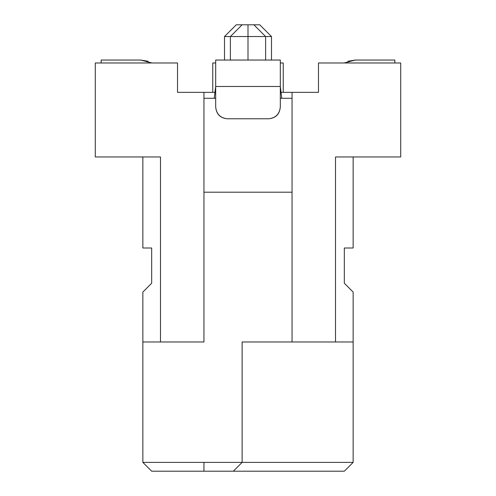 <?xml version="1.0" encoding="UTF-8"?>
<svg xmlns="http://www.w3.org/2000/svg" width="496" height="496" viewBox="0 0 496 496"><rect width="100%" height="100%" fill="white"/><g stroke="black" fill="none" stroke-linecap="round" stroke-linejoin="round"><path stroke-width="0.74" d="M248 24.8L253.871 24.8L248 24.8C240.424 24.8 240.424 24.8 248 24.8L248 36.549C225.277 36.549 225.277 36.549 248 36.549L248 60.041L248 36.549C270.723 36.549 270.723 36.549 248 36.549L248 24.8C255.576 24.8 255.576 24.8 248 24.8C232.853 24.8 232.853 24.8 248 24.8L236.251 24.8L248 24.8C263.147 24.8 263.147 24.8 248 24.8L259.749 24.8L271.492 36.549L265.62 36.549L271.492 36.549L271.492 60.041M224.508 60.041L224.508 36.549L230.38 36.549L224.508 36.549L236.251 24.8M203.93 471.2L203.955 462.39L242.129 462.39L242.129 341.98L292.051 341.98L242.129 341.98L242.129 462.39L353.14 462.39L203.949 462.39L203.943 471.2L233.318 471.2L242.129 462.39L233.318 471.2L344.329 471.2L353.14 462.39L353.14 341.98L292.051 341.98L292.051 92.349L318.482 92.349L281.04 92.349L292.051 92.349L292.051 341.98L353.14 341.98L353.14 292.051L353.14 462.39L344.329 471.2L170.171 471.2M142.86 292.051L151.671 283.241L151.671 248L142.86 248L151.671 248L151.671 283.241L142.86 292.051L142.86 462.39L203.949 462.39L142.86 462.39L151.671 471.2L142.86 462.39L142.86 341.98L160.481 341.98L160.481 156.959L95.282 156.959L95.282 62.98L177.518 62.98L95.282 62.98L95.282 156.959L160.481 156.959L160.481 341.98L203.949 341.98L203.949 92.349L177.518 92.349L177.518 62.98L177.518 92.349L214.96 92.349L203.949 92.349L203.949 341.98L160.481 341.98M142.86 248L142.86 156.959L142.86 248M353.14 156.959L353.14 248L353.14 156.959M212.759 92.349L212.759 62.98L215.692 62.98L212.759 62.98L212.759 92.349M151.671 471.2L203.937 471.2M283.241 62.98L283.241 92.349L283.241 62.98L280.308 62.98L283.241 62.98M335.519 341.98L335.519 156.959L400.718 156.959L400.718 62.98L318.482 62.98L318.482 92.349L318.482 62.98L400.718 62.98L400.718 156.959L335.519 156.959L335.519 341.98M353.14 292.051L344.329 283.241L344.329 248L353.14 248L344.329 248L344.329 283.241L353.14 292.051M248 36.549C270.729 36.549 270.723 36.549 248 36.549C225.271 36.549 225.277 36.549 248 36.549M203.949 341.98L203.949 192.2L292.051 192.2L203.949 192.2M292.051 98.282L280.308 98.282L292.051 98.282M215.692 98.282L203.949 98.282L215.692 98.282M394.841 62.98L394.841 60.041L355.396 60.041L344.019 62.98L355.396 60.041L347.969 61.25L355.396 60.041L394.841 60.041L394.841 62.98M151.981 62.98L140.604 60.041L101.159 60.041L101.159 62.98L101.159 60.041L140.604 60.041L148.031 61.25L140.604 60.041L148.031 61.25L140.604 60.041L148.031 61.25L140.604 60.041L148.031 61.25L140.604 60.041L148.031 61.25L140.604 60.041L148.031 61.25L140.604 60.041L151.981 62.98M394.841 60.041L355.396 60.041L347.969 61.25L355.396 60.041M140.604 60.041L148.031 61.25L140.604 60.041M214.216 98.282L215.692 86.471L214.216 98.282M280.308 86.471L281.784 98.282L280.308 86.471L280.308 107.031L280.308 86.471L215.692 86.471L215.692 60.041L280.308 60.041L280.308 86.471L280.308 60.041L215.692 60.041L215.692 107.031L215.692 86.471L280.308 86.471M227.447 118.78C220.261 118.129 216.343 114.216 215.692 107.031C216.442 114.117 220.36 118.029 227.441 118.78L268.559 118.78C275.64 118.029 279.558 114.117 280.308 107.031C279.657 114.216 275.745 118.129 268.559 118.78L227.441 118.78M265.62 60.041L265.62 36.549L253.871 24.8M230.38 60.041L230.38 36.549L242.129 24.8"/></g></svg>
